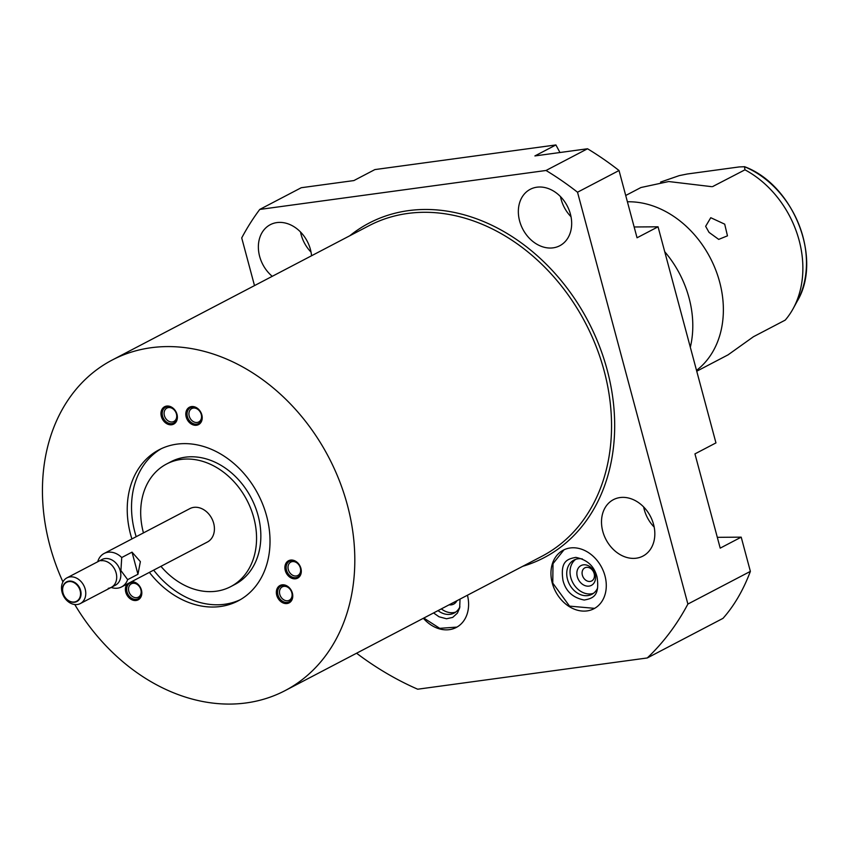 <?xml version="1.0" encoding="UTF-8"?>
<svg xmlns="http://www.w3.org/2000/svg" width="849" height="849" viewBox="0 0 849 849"><rect width="100%" height="100%" fill="white"/><g stroke="black" fill="none" stroke-linecap="round" stroke-linejoin="round"><path stroke-width="1.27" d="M728.092 354.829L753.456 336.724L785.219 320.115A94.324 74.234 -117.6 0 0 793.157 308.622A94.324 74.234 -117.6 0 0 799.121 240.341A94.324 74.234 -117.6 0 0 744.955 169.821L712.523 186.631M711.589 186.653L668.715 181.537L640.942 187.523L625.713 195.482M744.955 169.821L744.531 166.733L739.182 166.935L687.319 173.992L679.253 175.616L660.564 182.089M696.52 370.387A94.324 74.234 62.4 0 0 719.623 281.921A94.324 74.234 -117.6 0 0 627.4 201.797M724.706 224.168L727.466 235.842L718.7 239.386L709.032 232.371L705.646 226.322L710.762 217.705L724.706 224.168M797.317 301.034A88.912 69.968 62.4 0 0 744.531 166.733L744.424 166.648C793.507 184.647 822.819 258.669 797.317 301.034L793.157 308.622M664.725 251.718A94.324 74.234 -117.6 0 1 689.038 297.914A94.324 74.234 62.4 0 1 690.46 303.836A94.324 74.234 62.4 0 1 690.322 347.252M559.958 152.523L555.904 144.946L534.902 155.929L587.529 148.766L546.034 170.479L259.752 209.438A301.83 237.54 -117.6 0 0 241.721 237.922L254.498 285.604M259.752 209.438L301.257 187.725L353.884 180.572L374.876 169.588L555.904 144.946M356.569 653.221A301.83 237.54 -117.6 0 0 417.697 689.208L647.267 657.964L723.008 618.348C734.194 605.73 743.321 590.066 750.378 571.377L687.881 604.064L577.522 192.224A301.83 237.54 -117.6 0 0 546.034 170.479M717.309 537.332L741.209 537.152L750.378 571.377M634.15 226.98L658.049 226.8L715.951 442.902L694.949 453.886L720.207 548.136L741.209 537.152M587.529 148.766A301.83 237.54 -117.6 0 1 619.027 170.522L637.047 237.784L658.049 226.8M560.499 196.618A31.838 25.056 -117.6 0 0 571.016 216.728M643.659 506.97A31.838 25.056 -117.6 0 0 654.176 527.08M300.525 232A31.838 25.056 -117.6 0 0 311.042 252.111M619.027 170.522L577.522 192.224M647.267 657.964A301.83 237.54 -117.6 0 0 687.881 604.064M536.886 187.205A31.838 25.056 -117.6 0 0 530.254 189.306A31.838 25.056 -117.6 0 0 520.978 225.134A31.838 25.056 -117.6 0 0 553.134 247.844A31.838 25.056 -117.6 0 0 559.767 245.743A31.838 25.056 -117.6 0 0 569.042 209.915A31.838 25.056 -117.6 0 0 536.886 187.205M311.551 255.751A31.838 25.056 -117.6 0 0 276.912 222.587A31.838 25.056 -117.6 0 0 270.279 224.688A31.838 25.056 -117.6 0 0 272.242 276.318M620.046 497.556A31.838 25.056 -117.6 0 0 613.413 499.658A31.838 25.056 -117.6 0 0 604.138 535.486A31.838 25.056 -117.6 0 0 636.294 558.196A31.838 25.056 -117.6 0 0 642.926 556.095A31.838 25.056 -117.6 0 0 652.202 520.267A31.838 25.056 -117.6 0 0 620.046 497.556M587.041 610.909A33.047 26.011 62.4 0 1 553.675 587.338A33.047 26.011 62.4 0 1 563.29 550.163A33.047 26.011 62.4 0 1 570.178 547.976A33.047 26.011 62.4 0 1 603.554 571.547A33.047 26.011 62.4 0 1 593.929 608.733A33.047 26.011 62.4 0 1 587.041 610.909M467.449 595.223A33.047 26.011 62.4 0 1 456.242 627.475A33.047 26.011 62.4 0 1 449.354 629.65A33.047 26.011 62.4 0 1 423.364 618.284M74.765 604.52A186.525 146.803 -117.6 0 0 285.084 690.619A186.525 146.803 -117.6 0 0 347.39 505.081A186.525 146.803 -117.6 0 0 112.174 360.05A186.525 146.803 -117.6 0 0 49.858 545.578A186.525 146.803 -117.6 0 0 62.932 581.905M171.678 424.755A9.806 7.715 -117.6 0 0 176.995 414.354A9.806 7.715 -117.6 0 0 166.669 406.077A9.806 7.715 -117.6 0 0 161.352 416.477A9.806 7.715 -117.6 0 0 171.678 424.755M194.4 425.211A9.806 7.715 -117.6 0 0 202.211 417.305A9.806 7.715 -117.6 0 0 193.614 406.618A9.806 7.715 -117.6 0 0 185.804 414.524A9.806 7.715 -117.6 0 0 194.4 425.211M285.062 565.689A9.806 7.715 -117.6 0 0 291.345 578.063A9.806 7.715 -117.6 0 0 301.119 573.181A9.806 7.715 -117.6 0 0 294.836 560.818A9.806 7.715 -117.6 0 0 285.062 565.689M277.252 588.346A9.806 7.715 -117.6 0 0 280.796 601.548A9.806 7.715 -117.6 0 0 291.854 600.041A9.806 7.715 -117.6 0 0 288.32 586.839A9.806 7.715 -117.6 0 0 277.252 588.346M127.148 584.006A9.806 7.715 -117.6 0 0 128.082 596.73A9.806 7.715 -117.6 0 0 139.692 598.694A9.806 7.715 -117.6 0 0 139.14 585.545A9.806 7.715 -117.6 0 0 131.436 581.767M131.892 538.945A85.261 67.103 62.4 0 1 130.619 534.583A85.261 67.103 62.4 0 1 159.103 449.779A85.261 67.103 62.4 0 1 266.628 516.075A85.261 67.103 62.4 0 1 238.145 600.89A85.261 67.103 62.4 0 1 149.382 572.375M143.46 532.896A69.194 54.453 62.4 0 1 143.439 532.843A69.194 54.453 62.4 0 1 166.553 464.021A69.194 54.453 62.4 0 1 253.809 517.826A69.194 54.453 62.4 0 1 230.695 586.648A69.194 54.453 62.4 0 1 160.939 566.336M137.952 574.264L140.372 561.624L132.03 552.147L137.952 574.264L127.658 579.644A18.869 14.847 62.4 0 1 121.587 586.914L207.368 542.044A18.869 14.847 -117.6 0 0 213.672 523.281A18.869 14.847 -117.6 0 0 189.879 508.615L104.098 553.484A18.869 14.847 -117.6 0 0 98.028 560.754L97.784 561.73M132.03 552.147L121.736 557.528A18.869 14.847 -117.6 0 0 104.098 553.484M121.587 586.914A18.869 14.847 62.4 0 1 111.134 587.444M80.358 603.543L115.411 585.205A14.486 11.398 62.4 0 0 120.25 570.793A14.486 11.398 -117.6 0 0 101.986 559.533L66.922 577.872A14.486 11.398 -117.6 0 0 62.083 592.284A14.486 11.398 62.4 0 0 80.358 603.543A14.486 11.398 62.4 0 0 85.197 589.132A14.486 11.398 -117.6 0 0 66.922 577.872M127.658 579.644L120.908 570.57L121.736 557.528M80.124 590.628A10.719 8.437 -117.6 0 0 68.843 581.586A10.719 8.437 -117.6 0 0 63.028 592.952A10.719 8.437 62.4 0 0 74.309 601.994A10.719 8.437 62.4 0 0 80.124 590.628M172.336 421.953A7.545 5.943 -117.6 0 0 173.907 421.454A7.545 5.943 -117.6 0 0 176.104 412.964A7.545 5.943 -117.6 0 0 168.484 407.584A7.545 5.943 62.4 0 0 166.913 408.082A7.545 5.943 62.4 0 0 164.717 416.572A7.545 5.943 62.4 0 0 172.336 421.953M195.546 422.42A7.545 5.943 -117.6 0 0 198.74 421.953A7.545 5.943 -117.6 0 0 201.245 414.397A7.545 5.943 -117.6 0 0 194.941 408.114A7.545 5.943 62.4 0 0 191.747 408.581A7.545 5.943 62.4 0 0 189.242 416.148A7.545 5.943 62.4 0 0 195.546 422.42M288.151 565.912A7.545 5.943 -117.6 0 0 290.761 573.85A7.545 5.943 -117.6 0 0 297.829 575.473A7.545 5.943 -117.6 0 0 300.504 571.674A7.545 5.943 62.4 0 0 297.893 563.725A7.545 5.943 62.4 0 0 290.825 562.102A7.545 5.943 62.4 0 0 288.151 565.912M280.181 589.047A7.545 5.943 -117.6 0 0 281.581 597.887A7.545 5.943 -117.6 0 0 289.297 600.232A7.545 5.943 -117.6 0 0 291.409 598.046A7.545 5.943 62.4 0 0 290.008 589.195A7.545 5.943 62.4 0 0 282.293 586.861A7.545 5.943 62.4 0 0 280.181 589.047M139.098 586.192A7.545 5.943 -117.6 0 0 131.351 583.804A7.545 5.943 -117.6 0 0 130.597 594.799A7.545 5.943 62.4 0 0 138.345 597.176A7.545 5.943 62.4 0 0 139.098 586.192M166.553 464.021L170.84 461.771A69.194 54.453 62.4 0 1 258.096 515.576A69.194 54.453 -117.6 0 1 234.982 584.399L230.695 586.648M136.18 536.706A85.261 67.103 -117.6 0 1 134.917 532.344A85.261 67.103 62.4 0 1 161.278 448.707M153.669 570.135A85.261 67.103 -117.6 0 0 240.267 599.712M597.6 588.049A19.315 15.208 62.4 0 1 591.859 594.321A19.315 15.208 62.4 0 1 587.826 595.595A19.315 15.208 62.4 0 1 568.321 581.82A19.315 15.208 62.4 0 1 573.945 560.085A19.315 15.208 62.4 0 1 577.978 558.812A19.315 15.208 62.4 0 1 582.372 558.939M593.44 593.324A19.315 15.208 62.4 0 1 591.127 593.865A19.315 15.208 62.4 0 1 572.088 581.183A19.315 15.208 62.4 0 1 575.664 559.353M589.057 586.107A11.164 8.787 62.4 0 1 577.299 576.683A11.164 8.787 62.4 0 1 583.359 564.84A11.164 8.787 62.4 0 1 595.107 574.264A11.164 8.787 62.4 0 1 589.057 586.107M590.151 581.438A7.397 5.816 62.4 0 1 582.69 576.163A7.397 5.816 62.4 0 1 584.834 567.843A7.397 5.816 62.4 0 1 586.383 567.355A7.397 5.816 62.4 0 1 593.844 572.629A7.397 5.816 62.4 0 1 591.689 580.949A7.397 5.816 62.4 0 1 590.151 581.438M459.914 606.791A19.315 15.208 62.4 0 1 454.162 613.052A19.315 15.208 62.4 0 1 450.14 614.326A19.315 15.208 62.4 0 1 438.031 610.611M455.743 612.065A19.315 15.208 62.4 0 1 453.44 612.607A19.315 15.208 62.4 0 1 441.331 608.882M456.889 600.742A11.164 8.787 62.4 0 1 451.36 604.849A11.164 8.787 62.4 0 1 449.1 604.817M100.882 560.733A14.486 11.398 62.4 0 1 116.133 572.958A14.486 11.398 62.4 0 1 108.269 588.315M62.932 592.889A11.09 8.734 -117.6 0 0 74.616 602.238A11.09 8.734 -117.6 0 0 76.919 601.506A11.09 8.734 -117.6 0 0 80.623 590.48A11.09 8.734 -117.6 0 0 68.949 581.119A11.09 8.734 -117.6 0 0 66.636 581.852A11.09 8.734 -117.6 0 0 62.932 592.889M167.391 406.682A8.904 7.004 -117.6 0 0 165.544 407.265A8.904 7.004 -117.6 0 0 162.944 417.284A8.904 7.004 -117.6 0 0 171.944 423.63A8.904 7.004 -117.6 0 0 173.79 423.046A8.904 7.004 -117.6 0 0 176.39 413.028A8.904 7.004 -117.6 0 0 167.391 406.682M194.145 407.223A8.904 7.004 -117.6 0 0 190.378 407.764A8.904 7.004 -117.6 0 0 187.417 416.689A8.904 7.004 -117.6 0 0 194.856 424.097A8.904 7.004 -117.6 0 0 198.634 423.545A8.904 7.004 -117.6 0 0 201.584 414.63A8.904 7.004 -117.6 0 0 194.145 407.223M300.875 572.576A8.904 7.004 -117.6 0 0 297.787 563.205A8.904 7.004 -117.6 0 0 289.456 561.285A8.904 7.004 -117.6 0 0 286.304 565.774A8.904 7.004 -117.6 0 0 289.382 575.155A8.904 7.004 -117.6 0 0 297.712 577.065A8.904 7.004 -117.6 0 0 300.875 572.576M291.685 599.245A8.904 7.004 -117.6 0 0 290.029 588.803A8.904 7.004 -117.6 0 0 280.923 586.043A8.904 7.004 -117.6 0 0 278.43 588.622A8.904 7.004 -117.6 0 0 280.085 599.065A8.904 7.004 -117.6 0 0 289.18 601.824A8.904 7.004 -117.6 0 0 291.685 599.245M129.09 595.956A8.904 7.004 -117.6 0 0 138.238 598.768A8.904 7.004 -117.6 0 0 139.119 585.81A8.904 7.004 -117.6 0 0 129.982 582.998A8.904 7.004 -117.6 0 0 129.09 595.956M522.729 566.304A188.796 148.586 -117.6 0 0 607.173 369.899A188.796 148.586 -117.6 0 0 349.82 235.735M285.084 690.619L541.821 556.318A186.525 146.803 -117.6 0 0 604.127 370.79A186.525 146.803 -117.6 0 0 368.912 225.76L112.174 360.05M728.378 354.68L696.742 371.225M594.608 608.362L569.541 606.122L552.763 583.093L553.017 563.651L563.991 549.812M597.059 577.065C594.342 566.219 587.253 559.661 575.813 557.39C566.888 559.035 560.17 561.582 562.972 580.355C565.699 591.201 572.778 597.76 584.218 600.031C593.143 598.386 599.861 595.839 597.059 577.065M433.574 612.946L439.029 616.777L446.532 618.772L452.719 617.393L457.409 613.105L459.659 607.937L460.041 599.097M456.921 627.103L439.718 628.334L423.81 618.051"/></g></svg>
